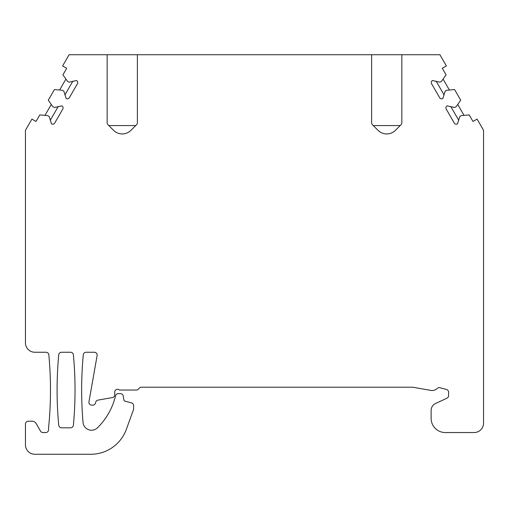 <?xml version="1.0" encoding="UTF-8"?>
<svg xmlns="http://www.w3.org/2000/svg" width="509" height="509" viewBox="0 0 509 509"><rect width="100%" height="100%" fill="white"/><g stroke="black" fill="none" stroke-linecap="round" stroke-linejoin="round"><path stroke-width="0.76" d="M73.391 425.25A377.812 377.812 0 0 0 73.391 354.83A2.831 2.831 0 0 0 70.573 352.26L61.557 352.26A2.831 2.831 0 0 0 58.739 354.83A377.812 377.812 0 0 0 58.739 425.25A2.831 2.831 0 0 0 61.557 427.821L70.573 427.821A2.831 2.831 0 0 0 73.391 425.25M119.469 390.04A2.831 2.831 0 0 0 114.71 392.121L114.71 394.787A2.831 2.831 0 0 1 112.368 397.58L97.976 400.119A2.831 2.831 0 0 0 95.73 402.174L95.495 403.052A2.831 2.831 0 0 1 92.759 405.151L91.747 405.151A2.831 2.831 0 0 1 88.96 401.83L97.111 355.587A2.831 2.831 0 0 0 94.324 352.26L86.116 352.26A2.831 2.831 0 0 0 83.291 354.83A377.812 377.812 0 0 0 83.043 422.457A8.5 8.5 0 0 0 97.467 427.795A66.119 66.119 0 0 0 115.034 397.707L115.562 395.728A2.831 2.831 0 0 1 118.298 393.629L120.423 393.629A2.831 2.831 0 0 1 123.21 395.97L123.922 400.017A1.419 1.419 0 0 0 124.953 401.137L131.5 402.893A2.831 2.831 0 0 1 133.6 405.628L133.6 409.401L126.315 429.411A37.781 37.781 0 0 1 90.812 454.27L34.898 454.27A9.448 9.448 0 0 1 25.45 444.821L25.45 424.042A2.831 2.831 0 0 1 28.281 421.21L32.061 421.21A4.721 4.721 0 0 1 36.152 423.571L40.516 431.129A2.831 2.831 0 0 0 42.966 432.548L45.753 432.548A2.831 2.831 0 0 0 48.584 429.711L48.584 427.821A377.812 377.812 0 0 0 48.839 354.83A2.831 2.831 0 0 0 46.014 352.26L34.898 352.26A9.448 9.448 0 0 1 25.45 342.811L25.45 130.291L31.914 119.1L36.005 121.46L39.785 114.913L47.572 115.594L49.208 116.536L51.517 123.872A2.36 2.36 0 0 0 54.743 123.006L62.772 109.098A2.36 2.36 0 0 0 61.907 105.872L54.399 107.539L52.764 106.597L48.285 100.19L54.425 89.552L62.213 90.233L63.848 91.181L66.157 98.511A2.36 2.36 0 0 0 69.383 97.645L77.413 83.743A2.36 2.36 0 0 0 76.547 80.517L69.039 82.184L67.404 81.236L62.925 74.836L66.704 68.289L62.613 65.928L69.078 54.73L107.151 54.73L107.151 122.739A2.831 2.831 0 0 0 107.984 124.743L113.583 130.342A12.28 12.28 0 0 0 130.947 130.342L136.546 124.743A2.831 2.831 0 0 0 137.379 122.739L137.379 54.73L371.621 54.73L371.621 122.739A2.831 2.831 0 0 0 372.454 124.743L378.053 130.342A12.28 12.28 0 0 0 395.417 130.342L401.016 124.743A2.831 2.831 0 0 0 401.849 122.739L401.849 54.73L439.922 54.73L446.387 65.928L442.296 68.289L446.075 74.836L441.596 81.236L439.961 82.184L432.453 80.517A2.36 2.36 0 0 0 431.587 83.743L439.617 97.645A2.36 2.36 0 0 0 442.843 98.511L445.152 91.181L446.787 90.233L454.575 89.552L460.715 100.19L456.236 106.597L454.601 107.539L447.093 105.872A2.36 2.36 0 0 0 446.228 109.098L454.257 123.006A2.36 2.36 0 0 0 457.483 123.872L459.792 116.536L461.428 115.594L469.215 114.913L472.995 121.46L477.086 119.1L483.55 130.291L483.55 423.1A9.448 9.448 0 0 1 474.102 432.548L445.299 432.548A14.169 14.169 0 0 1 431.129 418.379L431.129 410.369A7.559 7.559 0 0 1 435.494 403.522L446.966 398.172A2.831 2.831 0 0 0 448.601 395.601L448.601 392.216A2.831 2.831 0 0 0 446.501 389.48L439.986 387.731A2.831 2.831 0 0 0 437.295 388.418A7.559 7.559 0 0 1 430.76 390.397L412.665 387.209L141.343 387.209A2.831 2.831 0 0 0 138.887 388.621A2.831 2.831 0 0 1 136.431 390.04L119.469 390.04M107.151 54.73L137.379 54.73M371.621 54.73L401.849 54.73M44.977 115.365L51.269 104.46M50.232 120.359L58.223 106.515M64.872 95.005L72.863 81.16M59.617 90.01L65.909 79.105M443.091 79.105L449.383 90.01M436.137 81.16L444.128 95.005M450.777 106.515L458.768 120.359M457.731 104.46L464.023 115.365M401.773 123.388L401.83 123.07M378.893 131.106L379.816 131.799M379.892 131.85L380.815 132.416M381.216 132.626L381.884 132.938M383.016 133.358L383.767 133.574M384.212 133.676L385.459 133.873M386.286 133.931L387.063 133.931M388.004 133.873L389.251 133.676M389.786 133.555L390.454 133.364M391.586 132.938L391.987 132.754M392.649 132.416L393.572 131.856M393.654 131.806L394.577 131.106M371.64 123.07L371.704 123.401M373.282 125.57L400.189 125.57M115.428 131.856L116.351 132.416M117.013 132.754L117.414 132.938M118.546 133.364L119.214 133.555M119.749 133.676L120.996 133.873M121.937 133.931L122.714 133.931M123.541 133.873L124.788 133.676M125.233 133.574L125.984 133.358M127.116 132.938L127.784 132.626M128.185 132.416L129.108 131.85M129.184 131.799L130.107 131.106M114.423 131.106L115.346 131.806M108.811 125.57L135.718 125.57M137.303 123.394L137.36 123.07M107.17 123.07L107.227 123.394"/></g></svg>
